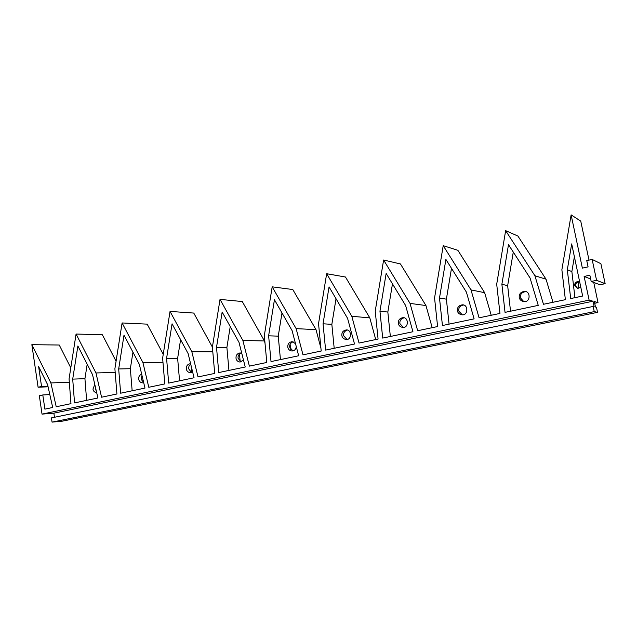 <?xml version="1.0" encoding="UTF-8"?>
<svg xmlns="http://www.w3.org/2000/svg" width="637" height="637" viewBox="0 0 637 637"><rect width="100%" height="100%" fill="white"/><g stroke="black" fill="none" stroke-linecap="round" stroke-linejoin="round"><path stroke-width="0.96" d="M578.093 281.888L578.85 288.298M577.504 288.314L575.609 285.941C575.458 283.377 576.764 281.984 579.535 281.761L579.654 281.777M580.793 287.215L577.759 288.354L574.701 285.647C574.55 283.075 575.856 281.673 578.643 281.45L579.638 281.713M567.312 269.793L571.684 243.907L582.656 296.038L570.696 298.554L567.312 269.793L571.867 271.553L574.94 297.662M571.867 271.553L574.375 256.695M523.749 301.572L520.357 297.79C520.111 294.111 521.95 292.065 525.883 291.65L524.777 291.388C530.86 291.348 530.51 302.686 523.797 301.572C521.17 301.03 519.649 299.693 519.235 297.551C518.988 293.856 520.835 291.802 524.777 291.388M501.884 284.253L505.037 312.361L538.249 305.378L530.072 278.027L508.493 244.68L501.884 284.253L507.657 285.679L513.279 252.069M507.657 285.679L510.532 311.206M462.247 314.797L458.751 311.007C458.449 307.663 460.065 305.664 463.617 305.012M457.406 310.824C457.143 307.305 458.863 305.298 462.558 304.82C468.378 304.597 468.299 315.745 461.889 314.789C459.309 314.304 457.82 312.982 457.406 310.824M439.498 298.044L442.436 325.531L474.111 318.866L466.388 292.104L445.892 259.41L439.498 298.044L446.386 299.159L451.49 268.336M446.386 299.159L449.069 324.129M403.356 327.386L399.901 323.628C399.558 320.602 400.976 318.659 404.137 317.799M398.34 323.508C398.077 320.132 399.686 318.182 403.157 317.648C408.731 317.29 408.85 328.238 402.727 327.41C400.211 326.964 398.746 325.666 398.34 323.508M379.955 311.206L382.694 338.088L412.935 331.734L405.626 305.529L386.141 273.464L379.955 311.206L387.837 312.042L392.464 283.871M387.837 312.042L390.354 336.479M346.958 339.41L343.614 335.707C343.263 332.928 344.513 331.049 347.356 330.062M341.87 335.627C341.607 332.387 343.12 330.484 346.393 329.918C351.728 329.448 351.99 340.206 346.138 339.473C343.685 339.067 342.268 337.785 341.87 335.627M323.055 323.787L325.618 350.095L354.514 344.02L347.587 318.357L329.05 286.889L323.055 323.787L331.845 324.36L336.025 298.729M331.845 324.36L334.194 348.288M290.122 344.251L290.607 349.307M292.924 350.907L289.731 347.261C289.389 344.689 290.496 342.873 293.068 341.798M296.269 346.576C295.902 349.363 294.469 350.844 291.969 351.019C289.588 350.637 288.203 349.379 287.813 347.237C287.566 344.107 288.983 342.244 292.08 341.655L295.504 343.646M268.623 335.81L271.02 361.577L298.665 355.764L292.104 330.627L274.443 299.732L268.623 335.81L278.25 336.153L281.992 312.95M278.25 336.153L280.447 359.594M239.488 353.981L240.173 361.498M241.128 361.912L238.103 358.336C237.768 355.948 238.764 354.188 241.089 353.057M243.461 360.009L240.061 362.079C237.752 361.72 236.407 360.486 236.032 358.352C235.786 355.327 237.131 353.511 240.069 352.906L241.773 353.336M216.516 347.332L218.754 372.565L245.229 367L239.002 342.364L222.162 312.034L216.516 347.332L226.891 347.452L230.236 326.574M226.891 347.452L228.946 370.423M191.108 365.757L191.681 372.358M191.434 372.462L188.552 368.616L189.03 365.933L190.71 364.117M192.581 371.785L190.28 372.677C188.042 372.35 186.745 371.124 186.378 369.014C186.139 366.076 187.421 364.308 190.208 363.695L190.606 363.719M166.583 358.368L168.678 383.1L194.046 377.765L188.13 353.607L172.062 323.819L166.583 358.368L177.635 358.297L180.597 339.632M177.635 358.297L179.562 380.815M143.675 382.558L141.064 379.15L141.979 375.408M143.683 382.606L142.505 382.853C140.339 382.542 139.073 381.34 138.723 379.246C138.428 376.825 139.415 375.129 141.677 374.134M118.681 368.958L120.64 393.204L144.981 388.084L139.36 364.388L124.008 335.118L118.681 368.958L130.354 368.696L132.958 352.173M130.354 368.696L132.154 390.784M96.322 391.118L95.415 388.944L95.439 387.248M96.673 392.623L96.609 392.623C94.515 392.328 93.297 391.142 92.954 389.072L94.802 384.493M72.706 379.119L74.537 402.903L97.907 397.982L92.556 374.731L77.881 345.971L72.706 379.119L84.928 378.689L87.197 364.221M84.928 378.689L86.624 400.355M593.748 282.446L598.016 302.591L594.337 301.58L595.491 307.018L596.471 307.265L597.546 312.345L594.249 311.62L52.059 422.124L62.259 421.176L597.546 312.345M594.249 311.62L593.158 306.445L51.43 417.904L52.059 422.124M593.158 306.445L594.162 306.692L593.007 301.213L589.121 300.146L42.034 414.122L53.866 413.166L593.007 301.213M53.866 413.166L54.471 417.283M49.813 394.574L42.798 394.956L44.885 409.137L52.696 407.489L47.608 384.668L38.618 366.562L41.548 386.468L47.95 386.189M41.548 386.468L38.093 387.232L48.078 386.794M70.795 367.852L59.257 345.023L31.85 344.681L38.093 387.232M31.85 344.681L50.888 382.941L56.215 406.756L70.962 403.651L69.067 378.919L76.074 334.035L95.972 372.956L101.57 397.217L116.921 393.985L114.891 368.767L122.097 322.959L142.919 362.557L148.795 387.28L164.8 383.92L162.626 358.193L170.039 311.421L191.841 351.728L198.027 376.929L214.709 373.417L212.392 347.173L220.028 299.39L242.864 340.421L249.378 366.132L266.799 362.469L264.315 335.675L272.182 286.833L296.133 328.628L303.005 354.849L321.199 351.027L318.54 323.66L326.654 273.719L351.807 316.294L359.045 343.064L378.075 339.059L375.233 311.103L383.609 260.015L410.029 303.395L417.681 330.73L437.603 326.542L434.561 297.965L443.209 245.667L470.998 289.899L479.088 317.823L499.965 313.428L496.701 284.206L505.643 230.642L534.913 275.741L543.465 304.279L565.377 299.677L561.874 269.769L571.126 214.876L580.745 221.119L589.01 260.119M69.314 382.216L50.888 382.941M116.077 361.219L102.366 334.775L76.074 334.035M115.186 372.43L95.972 372.956M163.239 354.315L147.171 324.137L122.097 322.959M162.968 362.294L142.919 362.557M212.4 347.109L193.767 313.062L170.039 311.421M212.798 351.807L191.841 351.728M242.864 340.421L264.451 340.97L242.275 301.54L220.028 299.39M264.451 340.97L265.008 343.136M296.133 328.628L316.016 329.655L292.797 289.532L272.182 286.833M316.016 329.655L320.929 348.224M351.807 316.294L369.802 317.863L345.477 277.015L326.654 273.719M369.802 317.863L375.726 339.561M410.029 303.395L425.954 305.545L400.45 263.957L383.609 260.015M425.954 305.545L432.197 327.681M470.998 289.899L484.638 292.678L457.876 250.309L443.209 245.667M484.638 292.678L491.223 315.267M534.913 275.741L546.028 279.213L517.913 236.048L505.643 230.642M546.028 279.213L552.98 302.28M592.139 259.426L596.574 280.328L605.15 283.672L600.89 263.71L592.139 259.426L586.765 260.621L588.086 266.871L582.369 268.129L571.126 214.876M605.15 283.672L599.982 284.771L591.184 281.482L589.854 275.216L584.121 276.458L590.65 278.974M596.574 280.328L591.184 281.482M589.121 300.146L584.121 276.458M594.695 303.276L598.016 302.591M42.798 394.956L39.335 395.704L42.034 414.122M578.643 281.45L579.535 281.761M462.558 304.82L463.346 304.94M403.157 317.648L403.579 317.688"/></g></svg>
